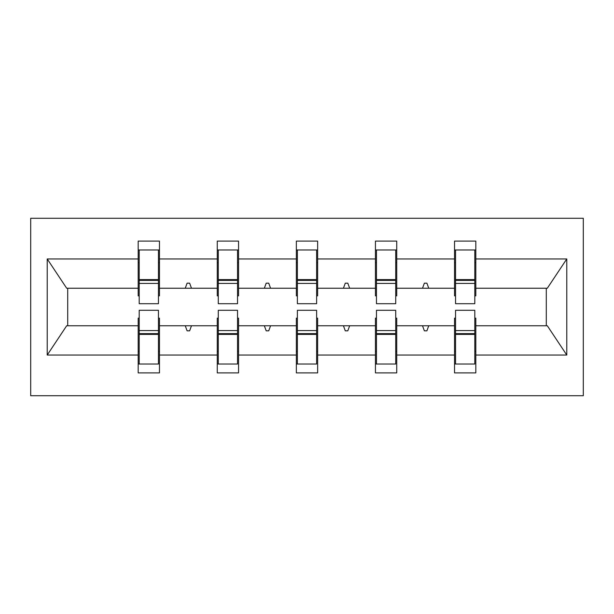 <?xml version="1.0" encoding="UTF-8"?>
<svg xmlns="http://www.w3.org/2000/svg" width="614" height="614" viewBox="0 0 614 614"><rect width="100%" height="100%" fill="white"/><g stroke="black" fill="none" stroke-linecap="round" stroke-linejoin="round"><path stroke-width="0.92" d="M30.7 395.723L583.3 395.723L583.3 218.277L30.7 218.277L30.7 395.723M455.542 318.152L454.529 318.152L454.529 325.758L396.736 325.758L396.736 318.152L395.723 318.152M474.806 295.848L475.819 295.848L475.819 288.242L547.312 288.242L566.776 258.962L566.776 355.038L475.819 355.038L475.819 372.905L454.529 372.905L454.529 325.758M475.819 288.242L475.819 241.095L454.529 241.095L454.529 258.962L396.736 258.962L396.736 295.848L395.723 295.848M455.542 295.848L454.529 295.848L454.529 258.962M376.459 318.152L375.438 318.152L375.438 325.758L317.645 325.758L317.645 318.152L316.632 318.152M454.529 355.038L396.736 355.038L396.736 372.905L375.438 372.905L375.438 325.758M396.736 258.962L396.736 241.095L375.438 241.095L375.438 258.962L317.645 258.962L317.645 295.848L316.632 295.848M376.459 295.848L375.438 295.848L375.438 258.962M297.368 318.152L296.355 318.152L296.355 325.758L238.562 325.758L238.562 318.152L237.541 318.152M375.438 355.038L317.645 355.038L317.645 372.905L296.355 372.905L296.355 325.758M317.645 258.962L317.645 241.095L296.355 241.095L296.355 258.962L238.562 258.962L238.562 295.848L237.541 295.848M297.368 295.848L296.355 295.848L296.355 258.962M218.277 318.152L217.264 318.152L217.264 325.758L159.471 325.758L159.471 372.905L138.181 372.905L138.181 325.758L66.688 325.758L47.224 355.038L47.224 258.962L66.688 288.242L138.181 288.242L138.181 258.962L47.224 258.962M296.355 355.038L238.562 355.038L238.562 372.905L217.264 372.905L217.264 325.758M238.562 258.962L238.562 241.095L217.264 241.095L217.264 258.962L159.471 258.962L159.471 241.095L138.181 241.095L138.181 258.962M218.277 295.848L217.264 295.848L217.264 258.962M139.194 318.152L138.181 318.152L138.181 325.758M138.181 288.242L138.181 295.848L139.194 295.848M474.806 318.152L475.819 318.152L475.819 355.038M396.736 355.038L396.736 325.758M317.645 355.038L317.645 325.758M238.562 355.038L238.562 325.758M566.776 258.962L475.819 258.962M217.264 355.038L159.471 355.038M138.181 355.038L47.224 355.038M422.516 288.242L428.741 288.242L426.899 283.169L424.366 283.169L422.516 288.242L396.736 288.242M454.529 288.242L428.741 288.242M422.516 325.758L424.366 330.831L426.899 330.831L428.741 325.758M343.433 288.242L349.658 288.242L347.808 283.169L345.275 283.169L343.433 288.242L317.645 288.242M375.438 288.242L349.658 288.242M343.433 325.758L345.275 330.831L347.808 330.831L349.658 325.758M264.342 288.242L270.567 288.242L268.725 283.169L266.192 283.169L264.342 288.242L238.562 288.242M296.355 288.242L270.567 288.242M264.342 325.758L266.192 330.831L268.725 330.831L270.567 325.758M185.259 288.242L191.484 288.242L189.634 283.169L187.101 283.169L185.259 288.242L159.471 288.242L159.471 258.962M217.264 288.242L191.484 288.242M185.259 325.758L187.101 330.831L189.634 330.831L191.484 325.758M158.458 318.152L159.471 318.152L159.471 325.758M159.471 288.242L159.471 295.848L158.458 295.848M566.776 355.038L547.312 325.758L475.819 325.758M67.709 288.242L67.709 325.758M546.291 325.758L546.291 288.242M138.181 249.967L139.194 249.967L138.181 249.967M139.194 283.422L139.194 249.967L159.471 249.967L158.458 249.967L158.458 303.707L139.194 303.707L139.194 283.422L158.458 283.422M158.458 330.578L158.458 364.033L138.181 364.033L139.194 364.033L139.194 310.293L158.458 310.293L158.458 330.578L139.194 330.578M217.264 249.967L218.277 249.967L217.264 249.967M218.277 283.422L218.277 249.967L238.562 249.967L237.541 249.967L237.541 303.707L218.277 303.707L218.277 283.422L237.541 283.422M237.541 330.578L237.541 364.033L217.264 364.033L218.277 364.033L218.277 310.293L237.541 310.293L237.541 330.578L218.277 330.578M296.355 249.967L297.368 249.967L296.355 249.967M297.368 283.422L297.368 249.967L317.645 249.967L316.632 249.967L316.632 303.707L297.368 303.707L297.368 283.422L316.632 283.422M316.632 330.578L316.632 364.033L296.355 364.033L297.368 364.033L297.368 310.293L316.632 310.293L316.632 330.578L297.368 330.578M375.438 249.967L376.459 249.967L375.438 249.967M376.459 283.422L376.459 249.967L396.736 249.967L395.723 249.967L395.723 303.707L376.459 303.707L376.459 283.422L395.723 283.422M395.723 330.578L395.723 364.033L375.438 364.033L376.459 364.033L376.459 310.293L395.723 310.293L395.723 330.578L376.459 330.578M454.529 249.967L455.542 249.967L454.529 249.967M455.542 283.422L455.542 249.967L475.819 249.967L474.806 249.967L474.806 303.707L455.542 303.707L455.542 283.422L474.806 283.422M474.806 330.578L474.806 364.033L454.529 364.033L455.542 364.033L455.542 310.293L474.806 310.293L474.806 330.578L455.542 330.578M139.194 351.361L138.181 351.361M159.471 351.361L158.458 351.361M158.458 333.617L139.194 333.617M158.458 262.638L159.471 262.638M138.181 262.638L139.194 262.638M139.194 280.383L158.458 280.383M237.541 262.638L238.562 262.638M217.264 262.638L218.277 262.638M218.277 280.383L237.541 280.383M316.632 262.638L317.645 262.638M296.355 262.638L297.368 262.638M297.368 280.383L316.632 280.383M395.723 262.638L396.736 262.638M375.438 262.638L376.459 262.638M376.459 280.383L395.723 280.383M474.806 262.638L475.819 262.638M454.529 262.638L455.542 262.638M455.542 280.383L474.806 280.383M218.277 351.361L217.264 351.361M238.562 351.361L237.541 351.361M237.541 333.617L218.277 333.617M297.368 351.361L296.355 351.361M317.645 351.361L316.632 351.361M316.632 333.617L297.368 333.617M376.459 351.361L375.438 351.361M396.736 351.361L395.723 351.361M395.723 333.617L376.459 333.617M455.542 351.361L454.529 351.361M475.819 351.361L474.806 351.361M474.806 333.617L455.542 333.617M158.458 334.384L139.194 334.384M139.194 279.616L158.458 279.616M218.277 279.616L237.541 279.616M297.368 279.616L316.632 279.616M376.459 279.616L395.723 279.616M455.542 279.616L474.806 279.616M237.541 334.384L218.277 334.384M316.632 334.384L297.368 334.384M395.723 334.384L376.459 334.384M474.806 334.384L455.542 334.384"/></g></svg>
